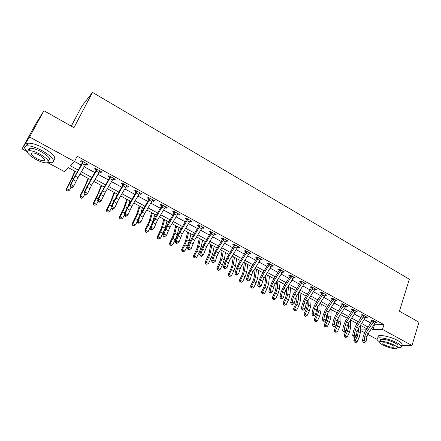 <?xml version="1.0" encoding="UTF-8"?>
<svg xmlns="http://www.w3.org/2000/svg" width="441" height="441" viewBox="0 0 441 441"><rect width="100%" height="100%" fill="white"/><g stroke="black" fill="none" stroke-linecap="round" stroke-linejoin="round"><path stroke-width="0.66" d="M71.299 126.17L81.861 106.149L92.494 92.384L409.342 279.203L399.425 311.192L418.95 322.206L411.993 345.529L401.382 345.43M376.983 339.327L367.766 334.383M364.558 332.657L360.303 330.375M360.986 325.662L360.269 327.85M77.021 172.337L68.487 167.729L64.618 171.72L47.716 162.652M27.215 151.649L22.05 148.876L29.553 137.019L74.501 161.527L70.356 165.805L78.3 170.11M29.553 137.019L43.94 110.741L35.721 123.943L22.05 148.876M374.067 324.802L383.995 324.681L77.214 156.268L74.501 161.527M74.523 161.483L81.177 165.11M84.225 166.77L94.898 172.591M97.957 174.256L108.409 179.956M111.479 181.631L121.71 187.21M124.797 188.891L134.819 194.354M137.917 196.047L147.729 201.394M150.844 203.092L160.452 208.334M163.572 210.032L172.988 215.164M176.119 216.873L185.341 221.9M188.478 223.615L197.513 228.537M200.661 230.257L209.514 235.081M212.667 236.8L221.343 241.53M224.508 243.256L233.002 247.886M236.172 249.617L244.496 254.159M247.677 255.89L255.835 260.339M259.021 262.075L267.014 266.436M270.206 268.172L278.039 272.444M281.237 274.186L288.916 278.376M292.113 280.118L299.643 284.225M302.846 285.972L310.227 289.996M313.435 291.744L320.668 295.685M323.876 297.438L330.971 301.302M334.184 303.055L341.136 306.848M344.355 308.601L351.168 312.316M354.388 314.075L361.074 317.718M364.294 319.471L370.848 323.044M375.396 322.685L377.061 322.663L372.397 320.111L370.815 320.177L372.083 320.872L372.077 320.122M365.628 317.344L367.309 317.327L362.585 314.736L361.03 314.824L362.315 315.53L362.309 314.753M355.727 311.925L357.436 311.914L352.646 309.295L351.113 309.4L352.414 310.111L352.409 309.312M345.7 306.44L347.431 306.434L342.58 303.777L341.069 303.904L342.387 304.626L342.387 303.794M335.535 300.878L337.288 300.878L332.371 298.188L330.888 298.337L332.222 299.064L332.222 298.204M325.232 295.244L327.013 295.25L322.029 292.521L320.568 292.692L321.924 293.43L321.93 292.532M314.797 289.528L316.599 289.544L311.55 286.782L310.117 286.97L311.489 287.719L311.495 286.788M304.213 283.739L306.043 283.767L300.922 280.961L299.516 281.171L300.911 281.931L300.916 280.961M293.486 277.874L295.343 277.902L290.156 275.063L288.778 275.294L290.184 276.066L290.2 275.085M282.615 271.921L283.133 272.207L284.495 271.959L279.236 269.082L277.885 269.335L279.313 270.118L279.329 269.131M271.59 265.89L272.163 266.204L273.497 265.934L268.161 263.012L266.844 263.294L268.293 264.087L268.31 263.095M260.411 259.771L261.044 260.118L262.345 259.826L256.938 256.866L255.648 257.169L257.12 257.974L257.136 256.976M249.071 253.569L249.766 253.95L251.034 253.636L245.549 250.631L244.297 250.957L245.786 251.772L245.808 250.769M237.572 247.28L238.327 247.693L239.568 247.351L234 244.303L232.782 244.656L234.292 245.483L234.32 244.479M225.913 240.896L226.729 241.348L227.931 240.979L222.292 237.886L221.106 238.267L222.639 239.105L222.666 238.096M214.083 234.425L214.965 234.91L216.134 234.518L210.407 231.382L209.26 231.784L210.815 232.639L210.848 231.619M202.083 227.859L203.031 228.377L204.161 227.958L198.356 224.778L197.243 225.213L198.819 226.073L198.852 225.053M189.906 221.2L190.92 221.757L192.017 221.305L186.124 218.08L185.049 218.538L186.648 219.414L186.686 218.389M177.552 214.436L178.638 215.032L179.691 214.558L173.715 211.278L172.679 211.774L174.3 212.661L174.344 211.625M165.011 207.579L166.169 208.213L167.189 207.705L161.119 204.381L160.122 204.905L161.77 205.804L161.814 204.762M152.283 200.616L153.518 201.289L154.493 200.754L148.336 197.381L147.382 197.932L149.052 198.847L149.102 197.8M139.367 193.549L140.679 194.266L141.611 193.698L135.359 190.269L134.45 190.854L136.148 191.785L136.197 190.733M126.253 186.372L127.647 187.133L128.535 186.532L122.185 183.054L121.319 183.671L123.045 184.614L123.1 183.555M112.94 179.09L114.412 179.895L115.255 179.261L108.811 175.727L107.99 176.378L109.743 177.337L109.803 176.273M99.423 171.692L100.978 172.541L101.772 171.874L95.228 168.291L94.457 168.975L96.237 169.945L96.298 168.875M85.697 164.184L87.335 165.077L88.084 164.377L81.436 160.733L80.714 161.456L82.522 162.442L82.588 161.367M43.94 110.741L73.956 127.664L92.494 92.384M383.995 324.681L382.49 329.444L411.993 345.529M371.388 328.837L372.926 329.67L382.49 329.444M81.348 171.758L92.026 177.541M95.091 179.2L105.548 184.862M108.624 186.526L118.861 192.072M121.948 193.748L131.975 199.178M135.073 200.853L144.891 206.173M148.005 207.854L157.619 213.064M160.745 214.756L170.165 219.855M173.296 221.553L182.524 226.553M185.667 228.251L194.707 233.146M197.855 234.855L206.713 239.65M209.872 241.359L218.549 246.061M221.713 247.776L230.213 252.379M233.388 254.099L241.723 258.608M244.898 260.333L253.062 264.754M256.249 266.48L264.253 270.813M267.444 272.544L275.289 276.788M278.48 278.519L286.17 282.681M289.373 284.417L296.903 288.497M300.112 290.233L307.498 294.235M310.707 295.972L317.944 299.891M321.158 301.633L328.258 305.475M331.472 307.217L338.429 310.988M341.648 312.73L348.473 316.423M351.692 318.17L358.384 321.792M361.609 323.54L368.163 327.09M366.967 328.892L360.407 325.348M357.182 323.611L350.49 319.995M347.271 318.259L340.446 314.571M337.227 312.834L330.265 309.075M327.046 307.338L319.945 303.502M316.732 301.765L309.488 297.857M306.28 296.126L298.893 292.135M295.685 290.404L288.149 286.336M284.947 284.605L277.257 280.454M274.059 278.729L266.215 274.489M263.018 272.77L255.014 268.448M251.828 266.722L243.664 262.312M240.483 260.598L232.148 256.1M228.973 254.385L220.467 249.793M217.303 248.079L208.621 243.393M205.462 241.69L196.603 236.905M193.45 235.202L184.41 230.323M181.268 228.625L172.034 223.642M168.903 221.95L159.482 216.862M156.357 215.175L146.737 209.982M143.628 208.301L133.805 202.998M130.701 201.322L120.674 195.909M117.587 194.244L107.345 188.715M104.269 187.05L93.812 181.405M90.747 179.752L80.069 173.986M360.297 329.967L366.355 329.824M374.426 324.995L372.926 329.67M375.655 322.145L375.467 322.724M365.975 316.693L365.743 317.404M356.152 311.214L355.887 312.013M346.179 305.751L345.904 306.55M336.07 300.211L335.788 301.016M325.822 294.599L325.541 295.409M315.442 288.916L315.15 289.726M304.918 283.15L304.621 283.965M294.252 277.306L293.949 278.122M283.442 271.386L283.133 272.207M272.477 265.383L272.163 266.204M261.364 259.291L261.044 260.118M250.097 253.117L249.766 253.95M238.669 246.861L238.327 247.693M227.076 240.51L226.729 241.348M215.318 234.072L214.965 234.91M203.389 227.534L203.031 228.377M191.289 220.908L190.92 221.757M179.013 214.183L178.638 215.032M166.555 207.358L166.169 208.213M153.915 200.435L153.518 201.289M141.081 193.406L140.679 194.266M128.055 186.273L127.647 187.133M114.836 179.029L114.412 179.895M101.408 171.676L100.978 172.541M87.781 164.206L87.335 165.077M374.955 323.468L373.009 322.404L373.665 320.805L375.793 321.969L368.241 333.578L366.912 336.847L366.124 341.4L364.161 340.358L364.029 342.045L363.351 342.255L364.139 342.674L364.817 342.464L364.029 342.045M373.009 322.404L366.295 332.531L364.961 335.799L364.161 340.358L362.474 340.887L363.274 336.345L365.269 331.456L372.083 320.872M373.659 321.136L372.055 321.202M362.474 340.887L363.351 342.255M364.817 342.464L366.124 341.4M355.534 336.753L353.825 340.364L355.115 340.887L357.238 336.406L358.412 331.593L358.373 328.429M354.74 342.227L355.518 342.635L354.74 342.227L355.115 340.887L357.05 341.907L359.167 337.431L360.33 332.624L360.236 325.607M356.642 323.314L356.648 324.416M357.05 341.907L355.518 342.635M354.228 342.018L353.825 340.364M365.181 318.126L363.213 317.051L363.875 315.442L366.03 316.621L358.45 328.313L357.1 331.599L356.267 336.163L354.283 335.105L354.151 336.808L353.484 337.029L354.277 337.448L354.944 337.227L354.151 336.808M363.213 317.051L356.477 327.255L355.121 330.541L354.283 335.105L352.613 335.662L353.45 331.108L355.479 326.191L362.315 315.53M363.869 315.773L362.287 315.861M352.613 335.662L353.484 337.029M354.944 337.227L356.267 336.163M355.281 312.719L353.285 311.627L353.952 310.006L356.135 311.203L348.528 322.983L347.155 326.285L346.284 330.855L344.272 329.785L344.14 331.5L343.478 331.731L344.283 332.156L344.95 331.93L344.14 331.5M353.285 311.627L346.527 321.908L345.154 325.215L344.272 329.785L342.618 330.359L343.506 325.794L345.562 320.861L352.414 310.111M353.947 310.343L352.387 310.447M342.618 330.359L343.478 331.731M344.95 331.93L346.284 330.855M345.248 307.234L343.225 306.131L343.897 304.499L346.113 305.712L338.473 317.581L337.084 320.899L336.163 325.48L334.124 324.4L334.002 326.125L333.346 326.362L334.162 326.792L334.818 326.555L334.002 326.125M343.225 306.131L336.444 316.495L335.055 319.813L334.124 324.4L332.492 324.989L333.424 320.42L335.513 315.453L342.387 304.626M343.892 304.836L342.359 304.963M332.492 324.989L333.346 326.362M334.818 326.555L336.163 325.48M347.05 326.853L346.356 330.485M346.119 330.987L344.101 335.232L345.364 335.739L347.508 331.235L348.721 326.406L348.726 322.685M345 337.095L345.788 337.508L345 337.095L345.364 335.739L347.321 336.775L349.459 332.271L350.667 327.448L350.656 320.083M347.078 318.154L347.078 318.551M347.321 336.775L345.788 337.508M344.498 336.891L344.101 335.232M337.277 320.127L337.244 322.305L336.406 325.519L334.25 330.033L335.485 330.53L337.652 325.993L338.903 321.158L338.964 316.831M335.132 331.902L335.926 332.316L335.132 331.902L335.485 330.53L337.47 331.577L339.631 327.046L340.876 322.211L340.959 314.852M337.47 331.577L335.926 332.316M334.642 331.698L334.25 330.033M327.409 313.766L327.316 317.002L326.45 320.227L324.267 324.769L325.48 325.249L327.669 320.69L328.964 315.839L329.096 310.866M325.138 326.632L325.943 327.057L325.138 326.632L325.48 325.249L327.492 326.307L329.675 321.754L330.959 316.908L331.136 309.543M327.492 326.307L325.943 327.057M324.653 326.439L324.267 324.769M335.083 301.683L333.032 300.558L333.71 298.921L335.954 300.15L328.286 312.112L326.875 315.442L325.91 320.034L323.848 318.937L323.722 320.679L323.077 320.921L323.903 321.357L324.548 321.114L323.722 320.679M333.032 300.558L326.23 311.004L324.819 314.339L323.848 318.937L322.233 319.549L323.209 314.968L325.326 309.979L332.222 299.064M333.705 299.257L332.194 299.4M322.233 319.549L323.077 320.921M324.548 321.114L325.91 320.034M317.432 307.482L317.255 311.633L316.362 314.868L314.163 319.438L315.343 319.896L317.553 315.315L318.893 310.447L319.113 304.786M315.012 321.296L315.828 321.726L315.012 321.296L315.343 319.896L317.382 320.971L319.587 316.395L320.916 311.533L321.186 304.174M317.382 320.971L315.828 321.726M314.538 321.114L314.163 319.438M403.394 313.43L407.528 315.762M397.319 347.833L400.731 347.569C402.302 346.703 401.123 345.16 397.198 342.933C391.095 339.531 380.186 336.885 377.683 338.142C376.256 338.859 376.939 340.127 379.74 341.957M401.437 345.248C403.008 344.366 401.834 342.811 397.92 340.579C391.828 337.167 380.925 334.548 378.417 335.833L377.904 337.448M381.233 341.422C380.175 340.496 380.054 339.851 380.87 339.482C384.26 338.953 388.94 340.099 394.91 342.922C397.743 344.526 398.592 345.645 397.457 346.268M382.799 344.983C388.736 347.778 393.405 348.925 396.806 348.407C397.936 347.795 397.082 346.687 394.243 345.083C388.267 342.26 383.582 341.108 380.197 341.615C379.04 342.249 379.905 343.368 382.799 344.983M392.17 345.066C388.323 343.247 385.307 342.508 383.119 342.833C382.38 343.241 382.937 343.963 384.795 345C388.626 346.808 391.636 347.541 393.824 347.21C394.557 346.813 394.006 346.097 392.17 345.066M55.72 117.383L62.049 120.95M47.915 162.536L51.801 162.779C55.753 161.004 52.501 156.946 42.049 150.624C35.401 147.162 30.247 145.563 26.587 145.833C23.759 146.462 24.035 148.468 27.425 151.853M53.46 160.149C56.95 158.176 53.615 154.118 43.466 147.983C36.829 144.521 31.68 142.928 28.015 143.22C26.289 143.512 25.705 144.405 26.256 145.894M28.974 150.392C28.422 149.207 28.808 148.501 30.12 148.275C32.75 148.077 36.46 149.223 41.245 151.71C48.78 156.257 51.123 159.179 48.278 160.474M44.646 160.111L44.183 159.984M35.958 159.471C40.732 161.93 44.414 163.06 47.016 162.85C49.855 161.577 47.496 158.672 39.944 154.135C35.148 151.649 31.438 150.497 28.814 150.684C25.975 152.04 28.356 154.967 35.958 159.471M39.216 155.105C36.134 153.507 33.742 152.768 32.055 152.889C30.225 153.755 31.758 155.64 36.653 158.545C39.729 160.133 42.104 160.86 43.786 160.733C45.616 159.901 44.089 158.027 39.216 155.105M28.753 149.218L29.321 149.753M324.78 296.049L322.702 294.913L323.391 293.265L325.662 294.511L317.961 306.561L316.533 309.913L315.524 314.516L313.43 313.402L313.308 315.155L312.669 315.403L313.507 315.85L314.146 315.596L313.308 315.155M322.702 294.913L315.883 305.448L314.444 308.799L313.43 313.402L311.837 314.036L312.862 309.444L315.006 304.433L321.924 293.43M323.38 293.607L321.897 293.772M311.837 314.036L312.669 315.403M314.146 315.596L315.524 314.516M314.334 290.343L312.228 289.191L312.923 287.532L315.227 288.794L307.498 300.944L306.048 304.307L304.99 308.915L302.868 307.79L302.747 309.554L302.118 309.819L302.973 310.266L303.601 310.006L302.747 309.554M312.228 289.191L305.392 299.808L303.937 303.176L302.868 307.79L301.302 308.446L302.372 303.843L304.549 298.811L311.489 287.719M312.917 287.874L311.462 288.061M301.302 308.446L302.118 309.819M303.601 310.006L304.99 308.915M303.75 284.561L301.616 283.392L302.317 281.727L304.654 283.006L296.898 295.244L295.42 298.629L294.318 303.248L292.163 302.102L292.047 303.882L291.429 304.152L292.289 304.61L292.907 304.34L292.047 303.882M301.616 283.392L294.759 294.097L293.282 297.482L292.163 302.102L290.619 302.78L291.738 298.171L293.949 293.111L300.911 281.931M302.311 282.069L300.883 282.279M290.619 302.78L291.429 304.152M292.907 304.34L294.318 303.248M293.022 278.695L290.856 277.516L291.567 275.834L293.932 277.13L286.148 289.467L284.649 292.868L283.491 297.493L281.308 296.335L281.198 298.133L280.586 298.408L281.463 298.871L282.069 298.596L281.198 298.133M290.856 277.516L283.976 288.304L282.477 291.705L281.308 296.335L279.792 297.036L280.961 292.422L283.205 287.334L290.184 276.066M291.556 276.182L290.156 276.413M279.792 297.036L280.586 298.408M282.069 298.596L283.491 297.493M282.146 272.753L279.952 271.557L280.669 269.864L283.067 271.182L275.25 283.613L273.729 287.03L272.521 291.666L270.311 290.492L270.201 292.3L269.6 292.587L270.482 293.056L271.083 292.769L270.201 292.3M279.952 271.557L273.051 282.433L271.529 285.851L270.311 290.492L268.812 291.214L270.035 286.589L272.312 281.479L279.313 270.118M280.658 270.212L279.285 270.465M268.812 291.214L269.6 292.587M271.083 292.769L272.521 291.666M307.344 301.192L307.068 306.197L306.142 309.439L303.921 314.031L305.073 314.477L307.305 309.863L308.689 304.985L309.025 298.574M304.748 315.894L305.574 316.329L304.748 315.894L305.073 314.477L307.134 315.563L309.362 310.96L310.74 306.087L311.109 298.733M307.134 315.563L305.574 316.329M304.29 315.712L303.921 314.031M297.146 294.858L296.743 300.685L295.79 303.937L293.541 308.557L294.66 308.981L296.92 304.345L298.348 299.456L298.833 292.229M294.351 310.414L295.189 310.855L294.351 310.414L294.66 308.981L296.754 310.084L299.009 305.459L300.426 300.569L300.9 293.221M296.754 310.084L295.189 310.855M293.904 310.243L293.541 308.557M286.837 288.381L286.281 295.101L285.299 298.359L283.023 303.006L284.114 303.414L286.396 298.755L287.868 293.849L288.469 286.507M283.817 304.869L284.666 305.315L283.817 304.869L284.114 303.414L286.237 304.533L288.513 299.88L289.974 294.974L290.553 287.631M286.237 304.533L284.666 305.315M283.381 304.698L283.023 303.006M276.43 281.755L275.68 289.439L274.666 292.708L272.367 297.383L273.426 297.774L275.73 293.083L277.251 288.166L277.957 280.829M273.139 299.241L273.999 299.693L273.139 299.241L273.426 297.774L275.575 298.904L277.874 294.224L279.385 289.307L280.068 281.97M275.575 298.904L273.999 299.693M272.714 299.081L272.367 297.383M265.923 274.952L264.931 283.706L263.889 286.986L261.563 291.683L262.588 292.052L264.92 287.339L266.491 282.405L267.307 275.079M262.312 293.541L263.189 293.998L262.312 293.541L262.588 292.052L264.771 293.204L267.097 288.497L268.652 283.569L269.445 276.237M264.771 293.204L263.189 293.998M261.904 293.386L261.563 291.683M271.116 266.728L268.894 265.51L269.616 263.812L272.047 265.146L264.198 277.676L262.66 281.11L261.397 285.757L259.154 284.566L259.043 286.385L258.459 286.683L259.352 287.163L259.942 286.865L259.043 286.385M268.894 265.51L261.971 276.479L260.427 279.919L259.154 284.566L257.682 285.31L258.961 280.68L261.27 275.542L268.293 264.087M269.605 264.159L268.266 264.44M257.682 285.31L258.459 286.683M259.942 286.865L261.397 285.757M255.24 268.563L254.044 277.891L252.963 281.182L250.615 285.9L251.607 286.259L253.966 281.518L255.582 276.573L256.508 269.253M251.342 287.764L252.23 288.227L251.342 287.764L251.607 286.259L253.818 287.422L256.166 282.687L257.776 277.747L258.68 270.421M253.818 287.422L252.23 288.227M250.946 287.615L250.615 285.9M259.936 260.614L257.676 259.385L258.409 257.671L260.879 259.027L252.996 271.662L251.431 275.107L250.119 279.765L247.842 278.552L247.737 280.393L247.158 280.702L248.068 281.182L248.647 280.873L247.737 280.393M257.676 259.385L250.736 270.443L249.171 273.9L247.842 278.552L246.398 279.329L247.726 274.682L250.075 269.523L257.12 257.974M258.398 258.024L257.086 258.327M246.398 279.329L247.158 280.702M248.647 280.873L250.119 279.765M244.347 262.687L243.002 271.998L241.889 275.294L239.513 280.046L240.472 280.382L242.853 275.614L244.523 270.653L245.565 263.343M240.224 281.904L241.117 282.372L240.224 281.904L240.472 280.382L242.71 281.562L245.091 276.799L246.751 271.843L247.77 264.534M242.71 281.562L241.117 282.372M239.838 281.766L239.513 280.046M248.592 254.418L246.31 253.173L247.043 251.447L249.545 252.82L241.635 265.554L240.047 269.021L238.68 273.685L236.37 272.461L236.266 274.313L235.698 274.627L236.624 275.118L237.192 274.804L236.266 274.313M246.31 253.173L239.347 264.324L237.754 267.797L236.37 272.461L234.954 273.26L236.337 268.608L238.719 263.42L245.786 251.772M247.032 251.8L245.758 252.125M234.954 273.26L235.698 274.627M237.192 274.804L238.68 273.685M233.306 256.723L231.812 266.028L230.665 269.33L228.262 274.109L229.182 274.423L231.597 269.627L233.317 264.655L234.48 257.357M228.951 275.961L229.855 276.441L228.951 275.961L229.182 274.423L231.453 275.619L233.857 270.829L235.571 265.862L236.707 258.558M231.453 275.619L229.855 276.441M228.581 275.834L228.262 274.109M237.093 248.134L234.772 246.866L235.516 245.135L238.057 246.525L230.119 259.363L228.504 262.853L227.076 267.522L224.734 266.276L224.634 268.145L224.078 268.475L225.015 268.971L225.572 268.641L224.634 268.145M234.772 246.866L227.793 258.117L226.178 261.607L224.734 266.276L223.344 267.103L224.789 262.445L227.209 257.23L234.292 245.483M235.505 245.488L234.265 245.841M223.344 267.103L224.078 268.475M225.572 268.641L227.076 267.522M222.115 250.681L220.461 259.97L216.856 268.089L217.738 268.382L220.175 263.558L221.95 258.575L223.234 251.287M217.518 269.942L218.438 270.427L217.518 269.942L217.738 268.382L220.042 269.594L222.473 264.776L224.237 259.799L225.494 252.506M220.042 269.594L218.438 270.427M217.159 269.82L216.856 268.089M225.428 241.762L223.074 240.477L223.83 238.73L226.404 240.141L218.433 253.09L216.796 256.59L215.307 261.265L212.931 260.008L212.838 261.888L212.292 262.23L213.24 262.731L213.786 262.395L212.838 261.888M223.074 240.477L216.073 251.822L214.431 255.328L212.931 260.008L211.575 260.857L213.075 256.188L215.533 250.951L222.639 239.105M223.813 239.088L222.606 239.469M211.575 260.857L212.292 262.23M213.786 262.395L215.307 261.265M210.77 244.557L208.957 253.829L205.285 261.982L206.134 262.257L208.599 257.401L210.423 252.406L211.834 245.13M205.925 263.834L206.857 264.324L205.925 263.834L206.134 262.257L208.466 263.486L210.925 258.641L212.744 253.647L214.128 246.37M208.466 263.486L206.857 264.324M205.583 263.724L205.285 261.982M213.593 235.296L211.206 233.989L211.967 232.236L214.58 233.664L206.581 246.717L203.367 254.926L200.958 253.647L200.864 255.543L200.335 255.896L201.3 256.403L201.829 256.056L200.864 255.543M211.206 233.989L204.189 245.433L200.958 253.647L199.63 254.523L201.19 249.849L203.687 244.584L210.815 232.639M211.95 232.594L210.781 233.002M199.63 254.523L200.335 255.896M201.829 256.056L203.367 254.926M199.266 238.344L197.292 247.599L193.555 255.791L194.36 256.045L196.857 251.161L198.737 246.155L200.28 238.89M194.167 257.643L195.115 258.139L194.167 257.643L194.36 256.045L196.73 257.29L199.216 252.417L201.09 247.412L202.601 240.147M196.73 257.29L195.115 258.139M193.842 257.538L193.555 255.791M201.592 228.736L199.167 227.413L199.938 225.643L202.584 227.098L194.553 240.257L191.256 248.487L188.814 247.192L188.72 249.104L188.202 249.468L189.178 249.986L189.702 249.623L188.72 249.104M199.167 227.413L192.127 238.956L188.814 247.192L187.513 248.096L189.139 243.415L191.67 238.123L198.819 226.073M199.922 226.007L198.786 226.437M187.513 248.096L188.202 249.468M189.702 249.623L191.256 248.487M189.41 222.077L186.951 220.737L187.728 218.957L190.418 220.428L182.359 233.708L178.969 241.96L176.885 243.471L177.392 243.101L176.4 242.572L175.893 242.947L176.885 243.471M186.951 220.737L179.895 232.385L178.175 235.941L176.488 240.643L178.969 241.96L177.392 243.101M176.4 242.572L176.488 240.643L175.22 241.58L176.907 236.889L179.481 231.569L186.648 219.414M187.712 219.32L186.615 219.783M175.22 241.58L175.893 242.947M177.05 215.324L174.559 213.962L175.342 212.171L178.07 213.665L169.978 227.054L166.494 235.334L164.41 236.861L164.906 236.481L163.898 235.946L163.407 236.332L164.41 236.861M174.559 213.962L165.733 229.292L163.98 233.995L166.494 235.334L164.906 236.481M163.898 235.946L163.98 233.995L162.751 234.959L164.499 230.268L167.117 224.921L174.3 212.661M175.325 212.54L174.267 213.031M162.751 234.959L163.407 236.332M164.51 208.472L161.979 207.088L162.773 205.285L165.54 206.801L157.415 220.307L153.843 228.609L151.748 230.152L152.228 229.761L151.208 229.215L150.728 229.612L151.748 230.152M161.979 207.088L153.104 222.54L151.285 227.253L153.843 228.609L152.228 229.761M151.208 229.215L151.285 227.253L150.089 228.251L151.908 223.548L154.565 218.174L161.77 205.804M162.751 205.655L161.737 206.179M150.089 228.251L150.728 229.612M151.781 201.515L149.212 200.115L150.012 198.296L152.823 199.839L144.67 213.455L140.993 221.784L138.898 223.344L139.367 222.942L138.331 222.391L137.862 222.799L138.898 223.344M149.212 200.115L140.293 215.688L138.402 220.406L140.993 221.784L139.367 222.942M138.331 222.391L138.402 220.406L137.239 221.432L139.13 216.729L149.052 198.847M149.99 198.671L149.019 199.222M137.239 221.432L137.862 222.799M138.86 194.453L136.252 193.031L137.063 191.207L139.918 192.767L131.732 206.504L127.956 214.855L125.856 216.437L126.308 216.018L125.255 215.456L124.803 215.881L125.856 216.437M136.252 193.031L127.284 208.736L125.327 213.461L127.956 214.855L126.308 216.018M125.255 215.456L125.327 213.461L124.202 214.519L126.159 209.806L136.148 191.785M137.041 191.576L136.109 192.16M124.202 214.519L124.803 215.881M125.746 187.287L123.094 185.843L123.915 184.002L126.81 185.589L118.596 199.448L114.721 207.821L112.615 209.42L113.05 208.99L111.981 208.422L111.545 208.858L112.615 209.42M123.094 185.843L114.081 201.675L112.047 206.405L114.721 207.821L113.05 208.99M111.981 208.422L112.047 206.405L110.961 207.496L112.99 202.777L123.045 184.614M123.893 184.377L123.006 184.994M110.961 207.496L111.545 208.858M112.427 180.011L109.737 178.544L110.57 176.692L113.508 178.302L105.261 192.282L101.281 200.683L99.17 202.298L99.589 201.851L98.503 201.278L98.084 201.724L99.17 202.298M109.737 178.544L102.571 190.837L98.569 199.244L101.281 200.683L99.589 201.851M98.503 201.278L98.569 199.244L97.522 200.368L99.622 195.644L109.743 177.337M110.542 177.067L109.704 177.723M97.522 200.368L98.084 201.724M100.013 170.91L99.699 171.169M98.905 172.624L96.177 171.13L97.014 169.267L100.002 170.904L91.722 185.011L87.632 193.434L86.618 194.586L85.515 195.065L85.923 194.608L84.821 194.023L84.418 194.481L85.515 195.065M96.177 171.13L88.988 183.544L84.876 191.967L87.632 193.434L85.923 194.608M84.821 194.023L84.876 191.967L83.873 193.13L86.05 188.401L96.237 169.945M96.987 169.647L96.199 170.336M83.873 193.13L84.418 194.481M86.359 163.429L85.896 163.809M85.174 165.116L82.401 163.605L83.25 161.726L86.282 163.391L77.974 177.624L73.774 186.069L72.798 187.254L71.651 187.723L72.043 187.249L70.924 186.653L70.532 187.127L71.651 187.723M82.401 163.605L75.202 176.13L70.973 184.581L73.774 186.069L72.043 187.249M70.924 186.653L70.973 184.581L70.009 185.777L72.269 181.047L82.522 162.442M83.222 162.112L82.484 162.834M70.009 185.777L70.532 187.127M187.607 232.049L185.463 241.288L181.659 249.512L182.425 249.744L184.944 244.832L186.885 239.81L188.555 232.561M182.243 251.359L183.202 251.866L182.243 251.359L182.425 249.744L184.823 251.012L187.342 246.106L189.272 241.089L190.914 233.835M184.823 251.012L183.202 251.866M181.935 251.265L181.659 249.512M175.777 225.66L173.462 234.882L169.587 243.145L170.314 243.349L172.866 238.41L174.862 233.377L176.67 226.145M170.149 244.987L171.125 245.499L170.149 244.987L170.314 243.349L172.751 244.639L175.292 239.7L177.282 234.673L179.063 227.435M172.751 244.639L171.125 245.499M169.857 244.904L169.587 243.145M163.782 219.183L161.29 228.383L157.349 236.685L158.027 236.867L160.607 231.9L162.668 226.856L164.614 219.635M157.878 238.526L158.87 239.044L157.878 238.526L158.027 236.867L160.502 238.173L165.121 228.168L167.04 220.947M160.502 238.173L158.87 239.044M157.608 238.449L157.349 236.685M151.616 212.617L148.942 221.79L144.929 230.13L145.563 230.29L148.176 225.29L150.298 220.235L152.388 213.031M145.431 231.966L146.434 232.495L145.431 231.966L145.563 230.29L148.071 231.613L150.85 226.283M152.829 221.415L154.846 214.359M148.071 231.613L146.434 232.495M145.177 231.905L144.929 230.13M139.279 205.953L136.412 215.103L132.328 223.482L132.917 223.615L135.558 218.582L137.746 213.516L139.984 206.333M132.802 225.312L133.821 225.853L132.802 225.312L132.917 223.615L135.464 224.96L137.272 221.503M140.795 213.168L142.482 207.683M135.464 224.96L133.821 225.853M132.565 225.257L132.328 223.482M126.76 199.194L123.701 208.323L119.539 216.735L120.084 216.84L122.758 211.779L125.007 206.702L127.399 199.541M119.985 218.565L121.016 219.105L119.985 218.565L120.084 216.84L122.67 218.201L124.39 214.943M128.645 204.817L129.93 200.909M122.67 218.201L121.016 219.105M119.77 218.521L119.539 216.735M114.054 192.337L110.801 201.438L106.562 209.888L107.064 209.966L109.765 204.878L114.632 192.645M106.981 211.713L108.028 212.264L106.981 211.713L107.064 209.966L109.682 211.349L111.303 208.295M116.435 196.201L117.201 194.034M109.682 211.349L108.028 212.264M106.783 211.68L106.562 209.888M101.171 185.374L97.709 194.448L93.393 202.943L93.845 202.992L96.579 197.866L101.673 185.65M93.779 204.756L94.843 205.319L93.779 204.756L93.845 202.992L96.502 204.392L98.018 201.559M96.502 204.392L94.843 205.319M93.597 204.734L93.393 202.943M88.09 178.313L84.424 187.353L80.03 195.887L80.422 195.909L83.195 190.755L88.525 178.55M80.378 197.7L81.458 198.268L80.378 197.7L80.422 195.909L83.123 197.331L84.6 194.58M83.123 197.331L81.458 198.268M80.218 197.689L80.03 195.887M74.816 171.147L70.935 180.154L66.459 188.726L66.8 188.715L69.606 183.528L75.174 171.345M66.773 190.534L67.87 191.107L66.773 190.534L66.8 188.715L69.54 190.165L71.034 187.397M69.54 190.165L67.87 191.107M66.635 190.534L66.459 188.726M368.241 333.578L366.295 332.531M366.912 336.847L364.961 335.799M357.238 336.406L359.167 337.431M358.412 331.593L360.33 332.624M358.45 328.313L356.477 327.255M357.1 331.599L355.121 330.541M348.528 322.983L346.527 321.908M347.155 326.285L345.154 325.215M338.473 317.581L336.444 316.495M337.084 320.899L335.055 319.813M347.508 331.235L349.459 332.271M348.721 326.406L350.667 327.448M337.652 325.993L339.631 327.046M338.903 321.158L340.876 322.211M327.669 320.69L329.675 321.754M328.964 315.839L330.959 316.908M328.286 312.112L326.23 311.004M326.875 315.442L324.819 314.339M317.553 315.315L319.587 316.395M318.893 310.447L320.916 311.533M317.961 306.561L315.883 305.448M316.533 309.913L314.444 308.799M307.498 300.944L305.392 299.808M306.048 304.307L303.937 303.176M296.898 295.244L294.759 294.097M295.42 298.629L293.282 297.482M286.148 289.467L283.976 288.304M284.649 292.868L282.477 291.705M275.25 283.613L273.051 282.433M273.729 287.03L271.529 285.851M307.305 309.863L309.362 310.96M308.689 304.985L310.74 306.087M296.92 304.345L299.009 305.459M298.348 299.456L300.426 300.569M286.396 298.755L288.513 299.88M287.868 293.849L289.974 294.974M275.73 293.083L277.874 294.224M277.251 288.166L279.385 289.307M264.92 287.339L267.097 288.497M266.491 282.405L268.652 283.569M264.198 277.676L261.971 276.479M262.66 281.11L260.427 279.919M253.966 281.518L256.166 282.687M255.582 276.573L257.776 277.747M252.996 271.662L250.736 270.443M251.431 275.107L249.171 273.9M242.853 275.614L245.091 276.799M244.523 270.653L246.751 271.843M241.635 265.554L239.347 264.324M240.047 269.021L237.754 267.797M231.597 269.627L233.857 270.829M233.317 264.655L235.571 265.862M230.119 259.363L227.793 258.117M228.504 262.853L226.178 261.607M220.175 263.558L222.473 264.776M221.95 258.575L224.237 259.799M218.433 253.09L216.073 251.822M216.796 256.59L214.431 255.328M208.599 257.401L210.925 258.641M210.423 252.406L212.744 253.647M206.581 246.717L204.189 245.433M204.916 250.24L202.518 248.956M196.857 251.161L199.216 252.417M198.737 246.155L201.09 247.412M194.553 240.257L192.127 238.956M192.866 243.796L190.435 242.495M182.359 233.708L179.895 232.385M180.639 237.264L178.175 235.941M169.978 227.054L167.481 225.715M168.236 230.626L165.733 229.292M157.415 220.307L154.885 218.945M155.645 223.896L153.104 222.54M144.67 213.455L142.096 212.077M142.867 217.066L140.293 215.688M131.732 206.504L129.119 205.104M129.902 210.137L127.284 208.736M118.596 199.448L115.944 198.026M116.738 203.097L114.081 201.675M105.261 192.282L102.571 190.837M103.37 195.953L100.675 194.509M91.722 185.011L88.988 183.544M89.804 188.698L87.064 187.232M77.974 177.624L75.202 176.13M76.023 181.328L73.239 179.84M184.944 244.832L187.342 246.106M186.885 239.81L189.272 241.089M172.866 238.41L175.292 239.7M174.862 233.377L177.282 234.673M160.607 231.9L163.076 233.206M162.668 226.856L165.121 228.168M148.176 225.29L150.679 226.619M150.298 220.235L152.762 221.553M135.558 218.582L137.89 219.822M137.746 213.516L140.006 214.728M122.758 211.779L124.869 212.904M125.007 206.702L127.063 207.799M109.765 204.878L111.656 205.881M112.086 199.784L113.921 200.771M96.579 197.866L98.244 198.748M98.966 192.767L100.581 193.632M83.195 190.755L84.617 191.51M85.653 185.639L87.037 186.383M69.606 183.528L70.786 184.156M72.131 178.407L73.278 179.024M394.045 346.488L393.824 347.21M380.87 339.482L380.197 341.615M377.683 338.142L378.417 335.833M44.497 159.388L43.786 160.733M30.12 148.275L28.814 150.684M26.587 145.833L28.015 143.22"/></g></svg>
